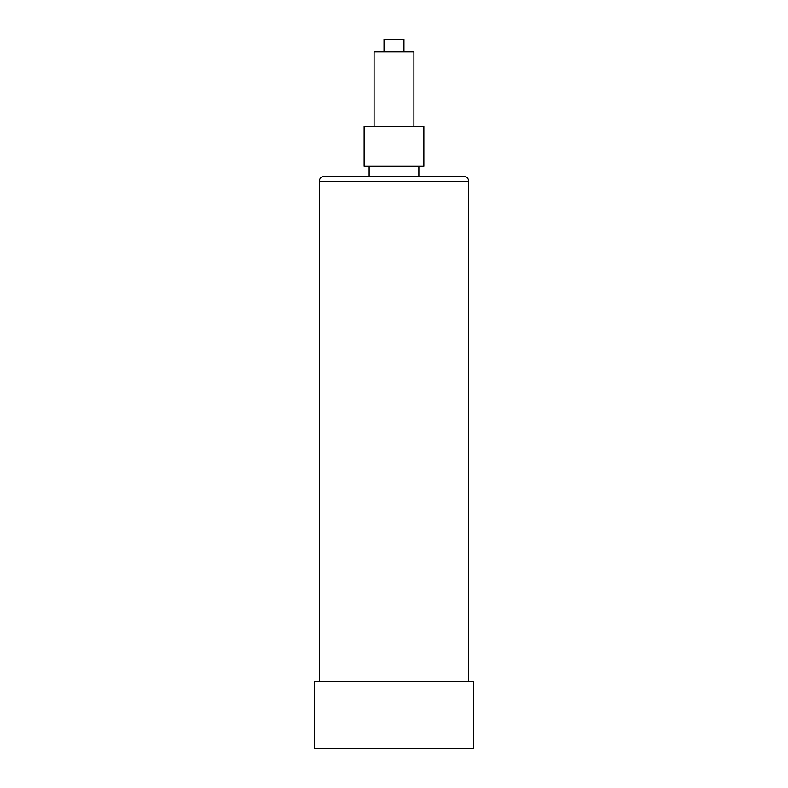 <?xml version="1.0" encoding="UTF-8"?>
<svg xmlns="http://www.w3.org/2000/svg" width="788" height="788" viewBox="0 0 788 788"><rect width="100%" height="100%" fill="white"/><g stroke="black" fill="none" stroke-linecap="round" stroke-linejoin="round"><path stroke-width="1.18" d="M319.347 681.413L319.347 181.24A4.974 4.974 0 0 1 324.321 176.266L463.679 176.266A4.974 4.974 0 0 1 468.653 181.24L468.653 681.413M418.881 176.266L418.881 166.307M369.119 176.266L369.119 166.307M364.135 166.307L423.865 166.307L423.865 126.494L364.135 126.494L364.135 166.307M374.093 126.494L374.093 51.841L413.907 51.841L413.907 126.494M384.042 51.841L384.042 39.4L403.958 39.4L403.958 51.841M394 681.413L473.627 681.413L473.627 748.6L314.373 748.6L314.373 681.413L394 681.413M319.347 181.24L468.653 181.24"/></g></svg>
